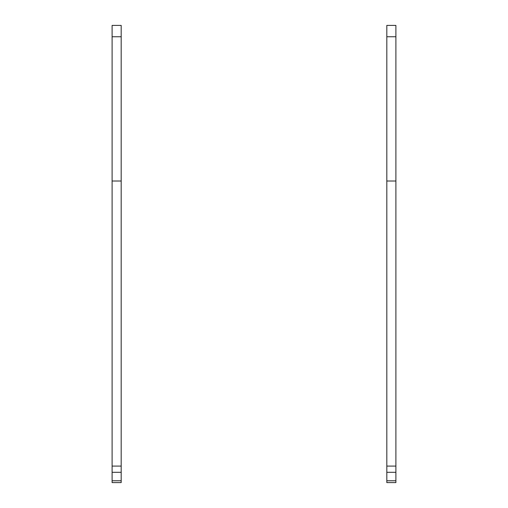 <?xml version="1.0" encoding="UTF-8"?>
<svg xmlns="http://www.w3.org/2000/svg" width="508" height="508" viewBox="0 0 508 508"><rect width="100%" height="100%" fill="white"/><g stroke="black" fill="none" stroke-linecap="round" stroke-linejoin="round"><path stroke-width="0.76" d="M121.183 181.013L121.183 482.6L112.103 482.6L112.103 25.4L121.183 25.4L121.183 181.013L112.103 181.013M121.183 25.4L112.103 25.4M395.897 181.013L395.897 482.6L386.817 482.6L386.817 25.4L395.897 25.4L395.897 181.013L386.817 181.013M395.897 25.4L386.817 25.4M121.183 466.09L112.103 466.09M121.183 480.778L112.103 480.778M121.183 472.307L112.103 472.307M121.183 36.754L112.103 36.754M395.897 466.09L386.817 466.09M395.897 480.778L386.817 480.778M395.897 472.307L386.817 472.307M395.897 36.754L386.817 36.754"/></g></svg>
